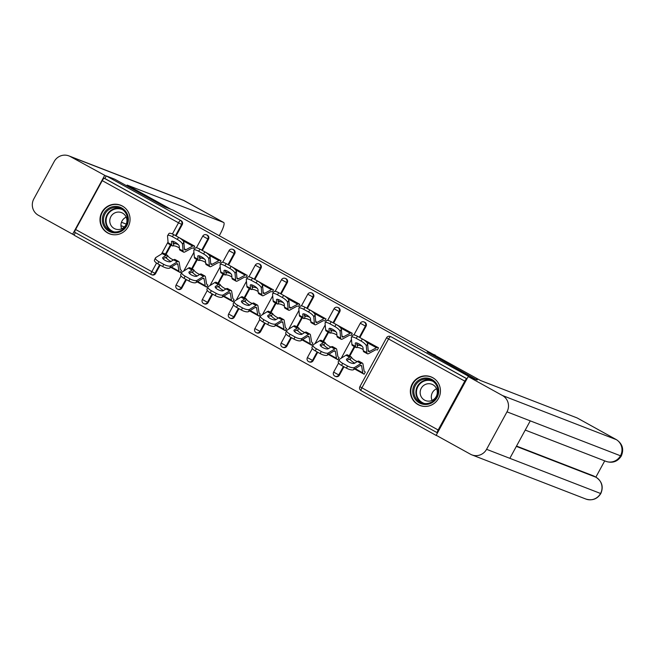 <?xml version="1.0" encoding="UTF-8"?>
<svg xmlns="http://www.w3.org/2000/svg" width="655" height="655" viewBox="0 0 655 655"><rect width="100%" height="100%" fill="white"/><g stroke="black" fill="none" stroke-linecap="round" stroke-linejoin="round"><path stroke-width="0.98" d="M107.682 232.967A15.343 14.999 -68.8 0 0 128.609 225.852A15.343 14.999 -68.8 0 0 120.569 205.195A15.343 14.999 -68.8 0 0 101.443 213.145A15.343 14.999 -68.8 0 0 107.682 232.967M418.054 404.602A15.343 14.999 -68.8 0 0 438.981 397.487A15.343 14.999 -68.8 0 0 430.941 376.83A15.343 14.999 -68.8 0 0 411.807 384.78A15.343 14.999 -68.8 0 0 418.054 404.602M437.573 436.033L436.615 435.501M75.366 232.631L73.999 235.145L436.541 435.632M151.002 274.461L74.793 232.312A2.947 0.622 -61.1 0 1 74.776 232.304A2.947 0.622 -61.1 0 1 75.62 229.496L102.254 180.641A2.947 0.622 -61.1 0 1 104.251 178.283L104.866 178.52L106.282 175.933L114.772 179.216L164.929 206.955L173.076 210.116L435.149 355.411M464.804 381.136L388.554 338.971A2.947 0.622 118.9 0 1 390.552 336.604A2.947 2.882 -68.8 0 0 390.2 336.441L390.822 336.686A2.947 2.882 111.2 0 1 391.166 336.842L466.794 378.77A2.947 0.622 118.9 0 0 464.804 381.136L438.162 429.991A2.947 0.622 118.9 0 0 437.319 432.799A2.947 0.622 118.9 0 0 437.335 432.799L361.069 390.634A2.947 0.622 118.9 0 0 361.085 390.642L437.303 432.783M391.166 336.842L466.982 378.77M435.305 355.125L427.158 351.972L477.135 380.039M477.315 379.712L468.644 376.748M106.282 175.933L468.824 376.42M362.485 339.036L378.508 347.813L377.28 350.065M365.326 371.983L364.106 374.226L354.658 369.002M181.844 288.044A2.947 2.882 111.2 0 1 178.258 289.404L177.636 289.158A2.947 2.882 -68.8 0 0 181.23 287.807L181.844 288.044L186.429 279.644M208.486 239.19L207.864 238.952A2.947 2.882 111.2 0 0 206.751 234.965A2.947 2.882 -68.8 0 0 206.407 234.801L207.029 235.039A2.947 2.882 111.2 0 1 208.486 239.19L202.338 250.472M197.302 259.707L192.218 269.017M104.866 178.52L181.116 220.686A2.947 2.882 111.2 0 1 182.229 224.673L176.08 235.947M171.045 245.183L165.969 254.5M160.172 265.119L155.595 273.528A2.947 2.882 111.2 0 1 152.001 274.879L151.379 274.642A2.947 2.882 -68.8 0 0 154.973 273.282L155.595 273.528M219.744 262.942L220.964 260.698L204.941 251.913M207.791 284.868L206.562 287.111L197.114 281.887M234.359 317.085A2.947 2.882 111.2 0 1 230.773 318.436L230.151 318.199A2.947 2.882 -68.8 0 0 233.745 316.848L234.359 317.085L238.944 308.685M261.001 268.231L260.379 267.993A2.947 2.882 111.2 0 0 259.265 264.006A2.947 2.882 -68.8 0 0 258.921 263.842L259.536 264.08A2.947 2.882 111.2 0 1 261.001 268.231L254.852 279.513M249.809 288.749L244.733 298.058M252.486 278.203L251.16 280.258A5.903 1.719 -147.3 0 0 246.378 279.186L247.696 277.122A5.903 1.719 32.7 0 1 252.486 278.203L257.366 280.897A5.903 1.719 32.7 0 1 262.598 285.801L263.179 292.539A13.182 2.759 118.9 0 0 263.613 293.456A13.182 2.759 118.9 0 0 263.687 293.489A13.182 2.759 118.9 0 0 264.685 293.301L271.416 289.649A15.736 3.3 -61.1 0 1 272.603 289.42L257.456 280.954M273.479 289.739L272.259 291.983M260.305 313.909L259.077 316.152L249.629 310.92M286.874 346.127A2.947 2.882 111.2 0 1 283.287 347.477L282.665 347.24A2.947 2.882 -68.8 0 0 286.251 345.889L286.874 346.127L291.459 337.726M313.508 297.272L312.894 297.026A2.947 2.882 111.2 0 0 311.78 293.047A2.947 2.882 -68.8 0 0 311.436 292.883L312.05 293.121A2.947 2.882 111.2 0 1 313.508 297.272L307.359 308.546M302.323 317.79L297.247 327.099M305.001 307.244L303.674 309.299A5.903 1.719 -147.3 0 0 298.893 308.218L300.211 306.163A5.903 1.719 32.7 0 1 305.001 307.244L309.88 309.938A5.903 1.719 32.7 0 1 315.112 314.842L315.694 321.572A13.182 2.759 118.9 0 0 316.128 322.497A13.182 2.759 118.9 0 0 316.193 322.53A13.182 2.759 118.9 0 0 317.192 322.342L323.93 318.69A15.736 3.3 -61.1 0 1 325.117 318.461L309.971 309.995M325.994 318.78L324.765 321.024M312.812 342.942L311.592 345.193L302.143 339.961M339.388 375.168A2.947 2.882 111.2 0 1 335.794 376.519L335.18 376.281A2.947 2.882 -68.8 0 0 338.766 374.922L339.388 375.168L343.965 366.767M366.022 326.313L365.408 326.067A2.947 2.882 111.2 0 0 364.295 322.088A2.947 2.882 -68.8 0 0 363.943 321.924L364.565 322.162A2.947 2.882 111.2 0 1 366.022 326.313L359.873 337.587M354.838 346.831L349.762 356.14M339.069 357.466L337.849 359.71L328.401 354.486M351.023 335.54L352.251 333.297L336.228 324.512M313.131 360.643A2.947 2.882 111.2 0 1 309.545 362.002L308.923 361.756A2.947 2.882 -68.8 0 0 312.509 360.406L313.131 360.643L317.716 352.243M339.765 311.788L339.151 311.551A2.947 2.882 111.2 0 0 338.037 307.563A2.947 2.882 -68.8 0 0 337.685 307.4L338.308 307.645A2.947 2.882 111.2 0 1 339.765 311.788L333.616 323.071M328.581 332.306L323.505 341.615M286.554 328.425L285.334 330.669L275.886 325.445M298.508 306.499L299.736 304.256L283.713 295.471M260.616 331.602A2.947 2.882 111.2 0 1 257.03 332.961L256.408 332.724A2.947 2.882 -68.8 0 0 259.994 331.365L260.616 331.602L265.201 323.202M287.258 282.747L286.636 282.51A2.947 2.882 111.2 0 0 285.523 278.522A2.947 2.882 -68.8 0 0 285.179 278.359L285.793 278.604A2.947 2.882 111.2 0 1 287.258 282.747L281.101 294.029M276.066 303.265L270.99 312.574M234.048 299.384L232.82 301.627L223.371 296.404M226.229 263.678L224.902 265.742A5.903 1.719 -147.3 0 0 220.121 264.661L221.439 262.606A5.903 1.719 32.7 0 1 226.229 263.678L231.109 266.38A5.903 1.719 32.7 0 1 236.34 271.285L236.922 278.015A13.182 2.759 118.9 0 0 237.356 278.94A13.182 2.759 118.9 0 0 237.429 278.973A13.182 2.759 118.9 0 0 238.428 278.776L245.158 275.125A15.736 3.3 -61.1 0 1 246.354 274.895L231.199 266.429M247.222 275.215L246.002 277.458M208.102 302.561A2.947 2.882 111.2 0 1 204.516 303.92L203.893 303.683A2.947 2.882 -68.8 0 0 207.488 302.323L208.102 302.561L212.687 294.16M234.744 253.706L234.122 253.469A2.947 2.882 111.2 0 0 233.008 249.481A2.947 2.882 -68.8 0 0 232.664 249.326L233.286 249.563A2.947 2.882 111.2 0 1 234.744 253.706L228.595 264.988M223.552 274.224L218.475 283.541M181.533 270.343L180.305 272.586L170.857 267.363M193.487 248.417L194.707 246.174L178.684 237.388M356.729 342.95L356.844 344.334A13.182 2.759 118.9 0 0 357.278 345.25A13.182 2.759 118.9 0 0 357.352 345.291A13.182 2.759 118.9 0 0 357.818 345.308L358.653 345.267A4.528 1.375 -155 0 1 362.149 346.266M352.505 345.529A15.736 3.3 -61.1 0 1 352.423 345.488A15.736 3.3 -61.1 0 1 351.907 344.391L351.326 337.661A5.903 1.719 -147.3 0 1 351.407 337.26A5.903 1.719 -147.3 0 1 356.189 338.34L361.069 341.042L362.395 338.979A5.903 1.719 32.7 0 1 367.627 343.883L368.208 350.613A13.182 2.759 118.9 0 0 368.642 351.538A13.182 2.759 118.9 0 0 368.708 351.571A13.182 2.759 118.9 0 0 369.707 351.383L376.445 347.731A15.736 3.3 -61.1 0 1 377.632 347.502L378.5 347.838M363.181 349.639A4.528 1.375 25 0 0 362.084 348.959A4.528 1.375 25 0 0 357.63 347.477L356.787 347.527A15.736 3.3 -61.1 0 1 356.123 347.535A15.736 3.3 -61.1 0 1 356.042 347.494A15.736 3.3 -61.1 0 1 355.526 346.397L355.264 343.384A4.528 1.318 32.7 0 1 355.329 343.081A4.528 1.318 32.7 0 1 358.997 343.908A4.528 1.318 32.7 0 1 363.009 347.666L363.271 350.671L366.89 352.677L366.301 345.938A5.903 1.719 -147.3 0 0 361.069 341.042M363.869 351.817A15.736 3.3 -61.1 0 1 363.779 351.776A15.736 3.3 -61.1 0 1 363.271 350.671M376.412 349.745A13.182 2.759 118.9 0 0 375.413 349.934L368.683 353.585A15.736 3.3 -61.1 0 1 367.488 353.815A15.736 3.3 -61.1 0 1 367.398 353.774A15.736 3.3 -61.1 0 1 366.89 352.677M351.407 337.26L352.726 335.204A5.903 1.719 32.7 0 1 357.507 336.285L362.395 338.979M363.083 339.38L363.656 339.601M353.553 369.69A5.903 2.03 -155.6 0 1 346.487 368.159L347.477 365.973A5.903 2.03 24.4 0 0 354.543 367.504L353.553 369.69L359.996 365.678A13.182 2.759 -61.1 0 1 361.183 365.384A13.182 2.759 -61.1 0 1 361.249 365.416A13.182 2.759 -61.1 0 1 361.658 366.145L362.755 372.826A15.736 3.3 118.9 0 0 363.238 373.702A15.736 3.3 118.9 0 0 363.328 373.743L364.188 374.07M364.409 371.418L364.548 371.5A13.182 2.759 -61.1 0 1 364.475 371.459A13.182 2.759 -61.1 0 1 364.074 370.73L362.976 364.049A15.736 3.3 118.9 0 0 362.493 363.173A15.736 3.3 118.9 0 0 362.403 363.14A15.736 3.3 118.9 0 0 360.987 363.492L354.543 367.504M358.948 361.224A15.736 3.3 118.9 0 0 358.875 361.175A15.736 3.3 118.9 0 0 358.784 361.134A15.736 3.3 118.9 0 0 357.368 361.494L354.486 363.288A4.528 1.556 -155.6 0 1 349.074 362.109A4.528 1.556 -155.6 0 1 346.503 359.276A4.528 1.556 -155.6 0 1 346.749 359.005L346.462 359.636M354.748 363.124A4.528 1.138 32.1 0 1 354.314 362.895A4.528 1.138 32.1 0 1 350.605 360.029L350.147 359.39L351.473 357.278A15.736 3.3 118.9 0 0 351.129 356.893A15.736 3.3 118.9 0 0 351.047 356.852A15.736 3.3 118.9 0 0 349.631 357.212L346.749 359.005M346.913 360.471L348.632 359.398A13.182 2.759 -61.1 0 1 349.819 359.096A13.182 2.759 -61.1 0 1 349.893 359.128A13.182 2.759 -61.1 0 1 350.147 359.39M347.592 354.944A15.736 3.3 118.9 0 0 347.51 354.895A15.736 3.3 118.9 0 0 347.428 354.854A15.736 3.3 118.9 0 0 346.012 355.215L339.568 359.227A5.903 2.03 24.4 0 0 339.241 359.57A5.903 2.03 24.4 0 0 342.598 363.271L341.607 365.457A5.903 2.03 -155.6 0 1 338.25 361.756L339.241 359.57M351.473 357.278L351.923 357.933A4.528 1.138 -147.9 0 0 355.632 360.799A4.528 1.138 -147.9 0 0 357.253 361.568M347.477 365.973L342.598 363.271M346.487 368.159L341.607 365.457M436.885 384.305A13.28 12.977 111.2 0 1 432.365 402.522A13.28 12.977 111.2 0 1 414.525 398.207A13.28 12.977 111.2 0 1 419.044 379.99A13.28 12.977 111.2 0 1 436.885 384.305M415.54 397.765A12.298 12.019 -68.8 0 0 435.076 399.132A12.298 12.019 -68.8 0 0 430.343 379.867A12.298 12.019 -68.8 0 0 415.54 397.765M421.353 397.004A8.752 8.556 -68.8 0 0 435.264 397.978A8.752 8.556 -68.8 0 0 431.891 384.264A8.752 8.556 -68.8 0 0 421.353 397.004M434.863 379.106A15.245 14.901 -68.8 0 0 412.863 399.231A15.245 14.901 -68.8 0 0 424.284 406.403M432.054 400.418A8.752 8.556 111.2 0 1 436.574 388.767M115.157 206.382A13.28 12.977 111.2 0 1 128.355 219.237A13.28 12.977 111.2 0 1 115.517 232.852A13.28 12.977 111.2 0 1 102.319 220.006A13.28 12.977 111.2 0 1 115.157 206.382M115.698 231.944A12.298 12.019 -68.8 0 0 119.971 208.233A12.298 12.019 -68.8 0 0 103.678 217.665A12.298 12.019 -68.8 0 0 115.698 231.944M118.481 229.512A8.752 8.556 -68.8 0 0 121.519 212.629A8.752 8.556 -68.8 0 0 109.917 219.343A8.752 8.556 -68.8 0 0 118.481 229.512M124.499 207.471A15.245 14.901 -68.8 0 0 100.641 217.1A15.245 14.901 -68.8 0 0 113.921 234.768M121.691 228.783A8.752 8.556 111.2 0 1 126.202 217.124M429.221 353.11L435.133 355.403L480.582 380.539L577.12 417.939A11.798 2.473 -61.1 0 1 577.186 417.972A11.798 2.473 -61.1 0 1 577.243 418.013M486.575 449.314L509.836 458.328L530.255 420.862L506.995 411.848L486.575 449.314A12.101 11.823 -68.8 0 1 470.429 454.202L436.181 435.264L468.186 376.568L477.176 379.965M506.995 411.848A12.101 11.823 -68.8 0 0 502.434 395.505L468.186 376.568M595.845 477.159L604.729 460.874M516.517 446.071L593.676 475.964A11.798 2.473 -61.1 0 1 593.741 475.997A11.798 2.473 -61.1 0 1 593.798 476.038M530.255 420.862L621.251 456.085C617.632 461.578 612.646 463.38 606.309 461.488A12.101 11.823 -68.8 0 0 616.42 439.677L577.12 417.939M516.345 446.383L595.952 477.225A12.101 11.823 -68.8 0 1 600.561 493.477L600.823 493.542C597.221 499.11 592.218 500.936 585.84 499.036A12.101 11.823 -68.8 0 0 600.561 493.477L509.836 458.328M170.84 209.248L127.127 185.07L223.666 222.479L184.366 200.741L70.372 156.578L106.175 176.121M120.962 225.656L124.335 226.957M70.372 156.578A12.101 11.823 -68.8 0 0 54.234 161.474L33.814 198.932A12.101 11.823 -68.8 0 0 38.375 215.274L72.623 234.212L104.628 175.515M219.294 235.669L220.342 233.737A11.798 2.473 118.9 0 0 223.732 222.512A11.798 2.473 118.9 0 0 223.666 222.479M72.623 234.212L74.179 234.817M121.47 222.258L126.243 224.108M330.472 328.433L330.595 329.817A13.182 2.759 118.9 0 0 331.021 330.734A13.182 2.759 118.9 0 0 331.094 330.767A13.182 2.759 118.9 0 0 331.561 330.783L332.396 330.75A4.528 1.375 -155 0 1 335.892 331.741M326.247 331.012A15.736 3.3 -61.1 0 1 326.165 330.971A15.736 3.3 -61.1 0 1 325.65 329.874L325.068 323.136A5.903 1.719 -147.3 0 1 325.15 322.743A5.903 1.719 -147.3 0 1 329.932 323.824L334.811 326.517L336.138 324.462A5.903 1.719 32.7 0 1 341.37 329.359L341.951 336.097A13.182 2.759 118.9 0 0 342.385 337.014A13.182 2.759 118.9 0 0 342.45 337.047A13.182 2.759 118.9 0 0 343.449 336.858L350.188 333.207A15.736 3.3 -61.1 0 1 351.375 332.977L352.243 333.313M336.924 335.123A4.528 1.375 25 0 0 335.827 334.435A4.528 1.375 25 0 0 331.373 332.953L330.529 333.01A15.736 3.3 -61.1 0 1 329.866 333.01A15.736 3.3 -61.1 0 1 329.784 332.969A15.736 3.3 -61.1 0 1 329.269 331.872L329.006 328.859A4.528 1.318 32.7 0 1 329.072 328.556A4.528 1.318 32.7 0 1 332.74 329.383A4.528 1.318 32.7 0 1 336.752 333.141L337.014 336.154L340.633 338.152L340.043 331.422A5.903 1.719 -147.3 0 0 334.811 326.517M337.612 337.292A15.736 3.3 -61.1 0 1 337.53 337.251A15.736 3.3 -61.1 0 1 337.014 336.154M350.155 335.221A13.182 2.759 118.9 0 0 349.156 335.417L342.426 339.069A15.736 3.3 -61.1 0 1 341.23 339.298A15.736 3.3 -61.1 0 1 341.149 339.257A15.736 3.3 -61.1 0 1 340.633 338.152M325.15 322.743L326.468 320.68A5.903 1.719 32.7 0 1 331.25 321.761L336.138 324.462M336.826 324.864L337.399 325.085M304.215 313.909L304.338 315.292A13.182 2.759 118.9 0 0 304.763 316.218A13.182 2.759 118.9 0 0 304.837 316.25A13.182 2.759 118.9 0 0 305.304 316.267L306.147 316.226A4.528 1.375 -155 0 1 309.635 317.225M299.99 316.488A15.736 3.3 -61.1 0 1 299.908 316.447A15.736 3.3 -61.1 0 1 299.392 315.35L298.811 308.62A5.903 1.719 -147.3 0 1 298.893 308.218M310.666 320.598A4.528 1.375 25 0 0 309.569 319.918A4.528 1.375 25 0 0 305.115 318.436L304.272 318.486A15.736 3.3 -61.1 0 1 303.609 318.494A15.736 3.3 -61.1 0 1 303.527 318.453A15.736 3.3 -61.1 0 1 303.011 317.356L302.749 314.343A4.528 1.318 32.7 0 1 302.815 314.04A4.528 1.318 32.7 0 1 306.483 314.867A4.528 1.318 32.7 0 1 310.495 318.625L310.757 321.638L314.375 323.635L313.786 316.897A5.903 1.719 -147.3 0 0 308.554 312.001L309.88 309.938M311.354 322.776A15.736 3.3 -61.1 0 1 311.272 322.735A15.736 3.3 -61.1 0 1 310.757 321.638M323.898 320.704A13.182 2.759 118.9 0 0 322.899 320.893L316.168 324.544A15.736 3.3 -61.1 0 1 314.973 324.774A15.736 3.3 -61.1 0 1 314.891 324.733A15.736 3.3 -61.1 0 1 314.375 323.635M303.674 309.299L308.554 312.001M310.568 310.339L311.141 310.56M277.957 299.392L278.08 300.776A13.182 2.759 118.9 0 0 278.506 301.693A13.182 2.759 118.9 0 0 278.58 301.726A13.182 2.759 118.9 0 0 279.055 301.742L279.89 301.709A4.528 1.375 -155 0 1 283.378 302.7M273.741 301.971A15.736 3.3 -61.1 0 1 273.651 301.93A15.736 3.3 -61.1 0 1 273.135 300.833L272.554 294.095A5.903 1.719 -147.3 0 1 272.636 293.702A5.903 1.719 -147.3 0 1 277.417 294.783L282.297 297.476L283.623 295.421A5.903 1.719 32.7 0 1 288.855 300.317L289.436 307.056A13.182 2.759 118.9 0 0 289.87 307.973A13.182 2.759 118.9 0 0 289.944 308.014A13.182 2.759 118.9 0 0 290.943 307.817L297.673 304.166A15.736 3.3 -61.1 0 1 298.86 303.936L299.728 304.272M284.409 306.081A4.528 1.375 25 0 0 283.312 305.402A4.528 1.375 25 0 0 278.858 303.912L278.015 303.969A15.736 3.3 -61.1 0 1 277.352 303.969A15.736 3.3 -61.1 0 1 277.27 303.928A15.736 3.3 -61.1 0 1 276.754 302.831L276.492 299.818A4.528 1.318 32.7 0 1 276.557 299.523A4.528 1.318 32.7 0 1 280.225 300.35A4.528 1.318 32.7 0 1 284.237 304.1L284.499 307.113L288.118 309.119L287.529 302.381A5.903 1.719 -147.3 0 0 282.297 297.476M285.097 308.251A15.736 3.3 -61.1 0 1 285.015 308.21A15.736 3.3 -61.1 0 1 284.499 307.113M297.64 306.18A13.182 2.759 118.9 0 0 296.641 306.376L289.911 310.028A15.736 3.3 -61.1 0 1 288.716 310.257A15.736 3.3 -61.1 0 1 288.634 310.216A15.736 3.3 -61.1 0 1 288.118 309.119M272.636 293.702L273.954 291.647A5.903 1.719 32.7 0 1 278.743 292.719L283.623 295.421M284.311 295.823L284.884 296.044M251.7 284.868L251.823 286.251A13.182 2.759 118.9 0 0 252.249 287.177A13.182 2.759 118.9 0 0 252.322 287.209A13.182 2.759 118.9 0 0 252.797 287.226L253.632 287.185A4.528 1.375 -155 0 1 257.12 288.184M247.484 287.447A15.736 3.3 -61.1 0 1 247.394 287.414A15.736 3.3 -61.1 0 1 246.878 286.309L246.296 279.579A5.903 1.719 -147.3 0 1 246.378 279.186M258.152 291.557A4.528 1.375 25 0 0 257.055 290.877A4.528 1.375 25 0 0 252.601 289.395L251.757 289.453A15.736 3.3 -61.1 0 1 251.102 289.453A15.736 3.3 -61.1 0 1 251.012 289.412A15.736 3.3 -61.1 0 1 250.497 288.315L250.235 285.302A4.528 1.318 32.7 0 1 250.3 284.999A4.528 1.318 32.7 0 1 253.968 285.826A4.528 1.318 32.7 0 1 257.98 289.584L258.242 292.597L261.861 294.594L261.279 287.856A5.903 1.719 -147.3 0 0 256.04 282.96L257.366 280.897M258.84 293.735A15.736 3.3 -61.1 0 1 258.758 293.694A15.736 3.3 -61.1 0 1 258.242 292.597M271.383 291.663A13.182 2.759 118.9 0 0 270.384 291.852L263.654 295.503A15.736 3.3 -61.1 0 1 262.459 295.732A15.736 3.3 -61.1 0 1 262.377 295.692A15.736 3.3 -61.1 0 1 261.861 294.594M251.16 280.258L256.04 282.96M258.054 281.298L258.627 281.519M225.443 270.351L225.566 271.735A13.182 2.759 118.9 0 0 225.991 272.652A13.182 2.759 118.9 0 0 226.065 272.685A13.182 2.759 118.9 0 0 226.54 272.701L227.375 272.668A4.528 1.375 -155 0 1 230.863 273.659M221.226 272.93A15.736 3.3 -61.1 0 1 221.136 272.889A15.736 3.3 -61.1 0 1 220.62 271.792L220.039 265.054A5.903 1.719 -147.3 0 1 220.121 264.661M231.895 277.04A4.528 1.375 25 0 0 230.797 276.361A4.528 1.375 25 0 0 226.343 274.871L225.5 274.928A15.736 3.3 -61.1 0 1 224.845 274.928A15.736 3.3 -61.1 0 1 224.755 274.887A15.736 3.3 -61.1 0 1 224.239 273.79L223.985 270.785A4.528 1.318 32.7 0 1 224.043 270.482A4.528 1.318 32.7 0 1 227.711 271.309A4.528 1.318 32.7 0 1 231.723 275.059L231.985 278.072L235.603 280.078L235.022 273.34A5.903 1.719 -147.3 0 0 229.79 268.435L231.109 266.38M232.582 279.21A15.736 3.3 -61.1 0 1 232.5 279.169A15.736 3.3 -61.1 0 1 231.985 278.072M245.126 277.147A13.182 2.759 118.9 0 0 244.127 277.335L237.397 280.987A15.736 3.3 -61.1 0 1 236.201 281.216A15.736 3.3 -61.1 0 1 236.119 281.175A15.736 3.3 -61.1 0 1 235.603 280.078M224.902 265.742L229.79 268.435M231.796 266.781L232.369 267.003M327.295 355.174A5.903 2.03 -155.6 0 1 320.229 353.635L321.22 351.448A5.903 2.03 24.4 0 0 328.286 352.988L327.295 355.174L333.739 351.162A13.182 2.759 -61.1 0 1 334.926 350.859A13.182 2.759 -61.1 0 1 334.992 350.892A13.182 2.759 -61.1 0 1 335.401 351.62L336.498 358.31A15.736 3.3 118.9 0 0 336.981 359.177A15.736 3.3 118.9 0 0 337.071 359.218L337.931 359.554M338.152 356.901L338.291 356.975A13.182 2.759 -61.1 0 1 338.226 356.942A13.182 2.759 -61.1 0 1 337.816 356.214L336.719 349.524A15.736 3.3 118.9 0 0 336.236 348.656A15.736 3.3 118.9 0 0 336.146 348.616A15.736 3.3 118.9 0 0 334.73 348.976L328.286 352.988M332.691 346.708A15.736 3.3 118.9 0 0 332.617 346.659A15.736 3.3 118.9 0 0 332.527 346.618A15.736 3.3 118.9 0 0 331.111 346.97L328.237 348.763A4.528 1.556 -155.6 0 1 322.817 347.592A4.528 1.556 -155.6 0 1 320.246 344.751A4.528 1.556 -155.6 0 1 320.491 344.489L320.205 345.119M328.491 348.607A4.528 1.138 32.1 0 1 328.057 348.37A4.528 1.138 32.1 0 1 324.348 345.512L323.889 344.866L325.216 342.753A15.736 3.3 118.9 0 0 324.872 342.377A15.736 3.3 118.9 0 0 324.79 342.336A15.736 3.3 118.9 0 0 323.373 342.696L320.491 344.489M320.655 345.946L322.375 344.882A13.182 2.759 -61.1 0 1 323.562 344.579A13.182 2.759 -61.1 0 1 323.635 344.612A13.182 2.759 -61.1 0 1 323.889 344.866M321.335 340.42A15.736 3.3 118.9 0 0 321.253 340.371A15.736 3.3 118.9 0 0 321.171 340.33A15.736 3.3 118.9 0 0 319.755 340.69L313.311 344.702A5.903 2.03 24.4 0 0 312.984 345.054A5.903 2.03 24.4 0 0 316.34 348.747L315.35 350.933A5.903 2.03 -155.6 0 1 311.993 347.24L312.984 345.054M325.216 342.753L325.666 343.416A4.528 1.138 -147.9 0 0 329.375 346.274A4.528 1.138 -147.9 0 0 330.996 347.044M321.22 351.448L316.34 348.747M320.229 353.635L315.35 350.933M301.038 340.649A5.903 2.03 -155.6 0 1 293.972 339.118L294.963 336.932A5.903 2.03 24.4 0 0 302.029 338.463L301.038 340.649L307.482 336.637A13.182 2.759 -61.1 0 1 308.669 336.342A13.182 2.759 -61.1 0 1 308.742 336.375A13.182 2.759 -61.1 0 1 309.144 337.104L310.241 343.785A15.736 3.3 118.9 0 0 310.724 344.661A15.736 3.3 118.9 0 0 310.814 344.702L311.674 345.038M311.903 342.377L312.034 342.459A13.182 2.759 -61.1 0 1 311.968 342.426A13.182 2.759 -61.1 0 1 311.559 341.689L310.462 335.008A15.736 3.3 118.9 0 0 309.979 334.14A15.736 3.3 118.9 0 0 309.889 334.099A15.736 3.3 118.9 0 0 308.472 334.451L302.029 338.463M306.434 332.183A15.736 3.3 118.9 0 0 306.36 332.134A15.736 3.3 118.9 0 0 306.27 332.093A15.736 3.3 118.9 0 0 304.853 332.453L301.98 334.247A4.528 1.556 -155.6 0 1 296.559 333.067A4.528 1.556 -155.6 0 1 293.989 330.235A4.528 1.556 -155.6 0 1 294.234 329.964L293.948 330.595M302.242 334.083A4.528 1.138 32.1 0 1 301.799 333.853A4.528 1.138 32.1 0 1 298.09 330.996L297.632 330.349L298.958 328.237A15.736 3.3 118.9 0 0 298.615 327.852A15.736 3.3 118.9 0 0 298.533 327.811A15.736 3.3 118.9 0 0 297.116 328.171L294.234 329.964M294.398 331.43L296.117 330.357A13.182 2.759 -61.1 0 1 297.305 330.055A13.182 2.759 -61.1 0 1 297.378 330.095A13.182 2.759 -61.1 0 1 297.632 330.349M295.077 325.903A15.736 3.3 118.9 0 0 294.996 325.854A15.736 3.3 118.9 0 0 294.914 325.813A15.736 3.3 118.9 0 0 293.497 326.174L287.054 330.185A5.903 2.03 24.4 0 0 286.726 330.529A5.903 2.03 24.4 0 0 290.083 334.23L289.092 336.416A5.903 2.03 -155.6 0 1 285.736 332.715L286.726 330.529M298.958 328.237L299.409 328.892A4.528 1.138 -147.9 0 0 303.118 331.757A4.528 1.138 -147.9 0 0 304.739 332.527M294.963 336.932L290.083 334.23M293.972 339.118L289.092 336.416M274.781 326.133A5.903 2.03 -155.6 0 1 267.715 324.593L268.706 322.407A5.903 2.03 24.4 0 0 275.771 323.947L274.781 326.133L281.224 322.121A13.182 2.759 -61.1 0 1 282.411 321.818A13.182 2.759 -61.1 0 1 282.485 321.851A13.182 2.759 -61.1 0 1 282.886 322.587L283.983 329.269A15.736 3.3 118.9 0 0 284.475 330.136A15.736 3.3 118.9 0 0 284.557 330.177L285.416 330.513M285.645 327.86L285.776 327.934A13.182 2.759 -61.1 0 1 285.711 327.901A13.182 2.759 -61.1 0 1 285.302 327.173L284.204 320.491A15.736 3.3 118.9 0 0 283.721 319.615A15.736 3.3 118.9 0 0 283.631 319.575A15.736 3.3 118.9 0 0 282.215 319.935L275.771 323.947M280.176 317.667A15.736 3.3 118.9 0 0 280.103 317.618A15.736 3.3 118.9 0 0 280.012 317.577A15.736 3.3 118.9 0 0 278.596 317.937L275.722 319.73A4.528 1.556 -155.6 0 1 270.302 318.551A4.528 1.556 -155.6 0 1 267.731 315.71A4.528 1.556 -155.6 0 1 267.977 315.448L267.69 316.078M275.984 319.566A4.528 1.138 32.1 0 1 275.542 319.329A4.528 1.138 32.1 0 1 271.833 316.471L271.375 315.825L272.701 313.712A15.736 3.3 118.9 0 0 272.357 313.336A15.736 3.3 118.9 0 0 272.275 313.295A15.736 3.3 118.9 0 0 270.859 313.655L267.977 315.448M268.141 316.905L269.86 315.841A13.182 2.759 -61.1 0 1 271.047 315.538A13.182 2.759 -61.1 0 1 271.121 315.571A13.182 2.759 -61.1 0 1 271.375 315.825M268.82 311.387A15.736 3.3 118.9 0 0 268.738 311.33A15.736 3.3 118.9 0 0 268.656 311.289A15.736 3.3 118.9 0 0 267.24 311.649L260.796 315.661A5.903 2.03 24.4 0 0 260.469 316.013A5.903 2.03 24.4 0 0 263.826 319.714L262.835 321.9A5.903 2.03 -155.6 0 1 259.478 318.199L260.469 316.013M272.701 313.712L273.151 314.375A4.528 1.138 -147.9 0 0 276.86 317.233A4.528 1.138 -147.9 0 0 278.481 318.002M268.706 322.407L263.826 319.714M267.715 324.593L262.835 321.9M248.523 311.608A5.903 2.03 -155.6 0 1 241.458 310.077L242.448 307.891A5.903 2.03 24.4 0 0 249.514 309.422L248.523 311.608L254.967 307.604A13.182 2.759 -61.1 0 1 256.154 307.301A13.182 2.759 -61.1 0 1 256.228 307.334A13.182 2.759 -61.1 0 1 256.629 308.063L257.726 314.752A15.736 3.3 118.9 0 0 258.217 315.62A15.736 3.3 118.9 0 0 258.299 315.661L259.159 315.997M259.388 313.336L259.527 313.418A13.182 2.759 -61.1 0 1 259.454 313.385A13.182 2.759 -61.1 0 1 259.044 312.648L257.947 305.967A15.736 3.3 118.9 0 0 257.464 305.099A15.736 3.3 118.9 0 0 257.374 305.058A15.736 3.3 118.9 0 0 255.966 305.418L249.514 309.422M253.927 303.142A15.736 3.3 118.9 0 0 253.845 303.093A15.736 3.3 118.9 0 0 253.755 303.052A15.736 3.3 118.9 0 0 252.347 303.412L249.465 305.205A4.528 1.556 -155.6 0 1 244.045 304.026A4.528 1.556 -155.6 0 1 241.474 301.194A4.528 1.556 -155.6 0 1 241.72 300.923L241.433 301.554M249.727 305.042A4.528 1.138 32.1 0 1 249.285 304.812A4.528 1.138 32.1 0 1 245.576 301.955L245.117 301.308L246.444 299.196A15.736 3.3 118.9 0 0 246.1 298.811A15.736 3.3 118.9 0 0 246.018 298.77A15.736 3.3 118.9 0 0 244.602 299.13L241.72 300.923M241.883 302.389L243.611 301.316A13.182 2.759 -61.1 0 1 244.79 301.022A13.182 2.759 -61.1 0 1 244.864 301.054A13.182 2.759 -61.1 0 1 245.117 301.308M242.563 296.862A15.736 3.3 118.9 0 0 242.481 296.813A15.736 3.3 118.9 0 0 242.399 296.772A15.736 3.3 118.9 0 0 240.983 297.133L234.539 301.144A5.903 2.03 24.4 0 0 234.212 301.497A5.903 2.03 24.4 0 0 237.569 305.189L236.578 307.375A5.903 2.03 -155.6 0 1 233.221 303.683L234.212 301.497M246.444 299.196L246.894 299.859A4.528 1.138 -147.9 0 0 250.603 302.716A4.528 1.138 -147.9 0 0 252.224 303.486M242.448 307.891L237.569 305.189M241.458 310.077L236.578 307.375M222.266 297.092A5.903 2.03 -155.6 0 1 215.2 295.552L216.191 293.366A5.903 2.03 24.4 0 0 223.265 294.906L222.266 297.092L228.71 293.08A13.182 2.759 -61.1 0 1 229.897 292.777A13.182 2.759 -61.1 0 1 229.97 292.81A13.182 2.759 -61.1 0 1 230.372 293.546L231.469 300.227A15.736 3.3 118.9 0 0 231.96 301.095A15.736 3.3 118.9 0 0 232.042 301.136L232.91 301.472M233.131 298.819L233.27 298.893A13.182 2.759 -61.1 0 1 233.196 298.86A13.182 2.759 -61.1 0 1 232.787 298.131L231.69 291.45A15.736 3.3 118.9 0 0 231.207 290.574A15.736 3.3 118.9 0 0 231.117 290.533A15.736 3.3 118.9 0 0 229.708 290.894L223.265 294.906M227.67 288.626A15.736 3.3 118.9 0 0 227.588 288.577A15.736 3.3 118.9 0 0 227.498 288.536A15.736 3.3 118.9 0 0 226.09 288.896L223.208 290.689A4.528 1.556 -155.6 0 1 217.787 289.51A4.528 1.556 -155.6 0 1 215.217 286.677A4.528 1.556 -155.6 0 1 215.462 286.407L215.176 287.037M223.47 290.525A4.528 1.138 32.1 0 1 223.027 290.288A4.528 1.138 32.1 0 1 219.327 287.43L218.86 286.784L220.186 284.671A15.736 3.3 118.9 0 0 219.843 284.295A15.736 3.3 118.9 0 0 219.761 284.254A15.736 3.3 118.9 0 0 218.344 284.614L215.462 286.407M215.626 287.873L217.354 286.8A13.182 2.759 -61.1 0 1 218.533 286.497A13.182 2.759 -61.1 0 1 218.606 286.53A13.182 2.759 -61.1 0 1 218.86 286.784M216.306 282.346A15.736 3.3 118.9 0 0 216.224 282.289A15.736 3.3 118.9 0 0 216.142 282.256A15.736 3.3 118.9 0 0 214.725 282.608L208.282 286.62A5.903 2.03 24.4 0 0 207.963 286.972A5.903 2.03 24.4 0 0 211.311 290.673L210.32 292.859A5.903 2.03 -155.6 0 1 206.964 289.158L207.963 286.972M220.186 284.671L220.637 285.334A4.528 1.138 -147.9 0 0 224.346 288.192A4.528 1.138 -147.9 0 0 225.967 288.961M216.191 293.366L211.311 290.673M215.2 295.552L210.32 292.859M199.185 255.835L199.308 257.21A13.182 2.759 118.9 0 0 199.734 258.135A13.182 2.759 118.9 0 0 199.808 258.168A13.182 2.759 118.9 0 0 200.283 258.185L201.118 258.144A4.528 1.375 -155 0 1 204.606 259.143M194.969 258.406A15.736 3.3 -61.1 0 1 194.879 258.373A15.736 3.3 -61.1 0 1 194.371 257.268L193.782 250.537A5.903 1.719 -147.3 0 1 193.864 250.144A5.903 1.719 -147.3 0 1 198.645 251.217L203.533 253.919L204.851 251.864A5.903 1.719 32.7 0 1 210.083 256.76L210.664 263.498A13.182 2.759 118.9 0 0 211.098 264.415A13.182 2.759 118.9 0 0 211.172 264.448A13.182 2.759 118.9 0 0 212.171 264.26L218.901 260.608A15.736 3.3 -61.1 0 1 220.096 260.379L220.956 260.715M205.637 262.516A4.528 1.375 25 0 0 204.54 261.836A4.528 1.375 25 0 0 200.086 260.354L199.243 260.412A15.736 3.3 -61.1 0 1 198.588 260.412A15.736 3.3 -61.1 0 1 198.498 260.371A15.736 3.3 -61.1 0 1 197.99 259.274L197.728 256.261A4.528 1.318 32.7 0 1 197.785 255.958A4.528 1.318 32.7 0 1 201.453 256.785A4.528 1.318 32.7 0 1 205.465 260.543L205.727 263.556L209.346 265.553L208.765 258.823A5.903 1.719 -147.3 0 0 203.533 253.919M206.325 264.694A15.736 3.3 -61.1 0 1 206.243 264.653A15.736 3.3 -61.1 0 1 205.727 263.556M218.868 262.622A13.182 2.759 118.9 0 0 217.869 262.811L211.139 266.462A15.736 3.3 -61.1 0 1 209.944 266.691A15.736 3.3 -61.1 0 1 209.862 266.651A15.736 3.3 -61.1 0 1 209.346 265.553M193.864 250.144L195.19 248.081A5.903 1.719 32.7 0 1 199.971 249.162L204.851 251.864M205.539 252.265L206.112 252.478M196.009 282.575A5.903 2.03 -155.6 0 1 188.943 281.036L189.942 278.85A5.903 2.03 24.4 0 0 197.008 280.389L196.009 282.575L202.452 278.563A13.182 2.759 -61.1 0 1 203.639 278.26A13.182 2.759 -61.1 0 1 203.713 278.293A13.182 2.759 -61.1 0 1 204.123 279.022L205.211 285.711A15.736 3.3 118.9 0 0 205.703 286.579A15.736 3.3 118.9 0 0 205.785 286.62L206.653 286.956M206.874 284.295L207.013 284.376A13.182 2.759 -61.1 0 1 206.939 284.344A13.182 2.759 -61.1 0 1 206.53 283.615L205.433 276.926A15.736 3.3 118.9 0 0 204.95 276.058A15.736 3.3 118.9 0 0 204.868 276.017A15.736 3.3 118.9 0 0 203.451 276.377L197.008 280.389M201.412 274.109A15.736 3.3 118.9 0 0 201.331 274.052A15.736 3.3 118.9 0 0 201.249 274.011A15.736 3.3 118.9 0 0 199.832 274.371L196.95 276.164A4.528 1.556 -155.6 0 1 191.53 274.985A4.528 1.556 -155.6 0 1 188.959 272.152A4.528 1.556 -155.6 0 1 189.205 271.882L188.918 272.513M197.212 276.001A4.528 1.138 32.1 0 1 196.778 275.771A4.528 1.138 32.1 0 1 193.069 272.914L192.603 272.267L193.929 270.155A15.736 3.3 118.9 0 0 193.585 269.77A15.736 3.3 118.9 0 0 193.503 269.729A15.736 3.3 118.9 0 0 192.087 270.089L189.205 271.882M189.369 273.348L191.096 272.275A13.182 2.759 -61.1 0 1 192.275 271.981A13.182 2.759 -61.1 0 1 192.349 272.013A13.182 2.759 -61.1 0 1 192.603 272.267M190.048 267.821A15.736 3.3 118.9 0 0 189.966 267.772A15.736 3.3 118.9 0 0 189.884 267.731A15.736 3.3 118.9 0 0 188.468 268.091L182.024 272.103A5.903 2.03 24.4 0 0 181.705 272.455A5.903 2.03 24.4 0 0 185.054 276.148L184.063 278.334A5.903 2.03 -155.6 0 1 180.706 274.642L181.705 272.455M193.929 270.155L194.379 270.818A4.528 1.138 -147.9 0 0 198.088 273.675A4.528 1.138 -147.9 0 0 199.709 274.445M189.942 278.85L185.054 276.148M188.943 281.036L184.063 278.334M172.928 241.31L173.051 242.694A13.182 2.759 118.9 0 0 173.477 243.611A13.182 2.759 118.9 0 0 173.55 243.644A13.182 2.759 118.9 0 0 174.025 243.668L174.86 243.627A4.528 1.375 -155 0 1 178.348 244.626M168.712 243.889A15.736 3.3 -61.1 0 1 168.622 243.848A15.736 3.3 -61.1 0 1 168.114 242.751L167.524 236.013A5.903 1.719 -147.3 0 1 167.606 235.62A5.903 1.719 -147.3 0 1 172.396 236.701L177.276 239.402L178.594 237.339A5.903 1.719 32.7 0 1 183.826 242.244L184.415 248.974A13.182 2.759 118.9 0 0 184.841 249.899A13.182 2.759 118.9 0 0 184.915 249.932A13.182 2.759 118.9 0 0 185.914 249.735L192.644 246.083A15.736 3.3 -61.1 0 1 193.839 245.862L194.699 246.19M179.38 247.999A4.528 1.375 25 0 0 178.291 247.32A4.528 1.375 25 0 0 173.829 245.83L172.986 245.887A15.736 3.3 -61.1 0 1 172.331 245.887A15.736 3.3 -61.1 0 1 172.24 245.854A15.736 3.3 -61.1 0 1 171.733 244.749L171.471 241.744A4.528 1.318 32.7 0 1 171.528 241.441A4.528 1.318 32.7 0 1 175.196 242.268A4.528 1.318 32.7 0 1 179.208 246.026L179.47 249.031L183.089 251.037L182.508 244.299A5.903 1.719 -147.3 0 0 177.276 239.402M180.068 250.169A15.736 3.3 -61.1 0 1 179.986 250.136A15.736 3.3 -61.1 0 1 179.47 249.031M192.611 248.106A13.182 2.759 118.9 0 0 191.612 248.294L184.882 251.946A15.736 3.3 -61.1 0 1 183.687 252.175A15.736 3.3 -61.1 0 1 183.605 252.134A15.736 3.3 -61.1 0 1 183.089 251.037M167.606 235.62L168.933 233.565A5.903 1.719 32.7 0 1 173.714 234.637L178.594 237.339M179.29 237.74L179.855 237.961M169.751 268.051A5.903 2.03 -155.6 0 1 162.686 266.511L163.684 264.325A5.903 2.03 24.4 0 0 170.75 265.865L169.751 268.051L176.195 264.039A13.182 2.759 -61.1 0 1 177.382 263.736A13.182 2.759 -61.1 0 1 177.456 263.777A13.182 2.759 -61.1 0 1 177.865 264.505L178.962 271.186A15.736 3.3 118.9 0 0 179.445 272.062A15.736 3.3 118.9 0 0 179.527 272.095L180.395 272.431M180.616 269.778L180.755 269.852A13.182 2.759 -61.1 0 1 180.682 269.819A13.182 2.759 -61.1 0 1 180.272 269.09L179.175 262.409A15.736 3.3 118.9 0 0 178.692 261.533A15.736 3.3 118.9 0 0 178.61 261.492A15.736 3.3 118.9 0 0 177.194 261.853L170.75 265.865M175.155 259.585A15.736 3.3 118.9 0 0 175.073 259.536A15.736 3.3 118.9 0 0 174.991 259.495A15.736 3.3 118.9 0 0 173.575 259.855L170.693 261.648A4.528 1.556 -155.6 0 1 165.273 260.469A4.528 1.556 -155.6 0 1 162.702 257.636A4.528 1.556 -155.6 0 1 162.948 257.366L162.661 257.996M170.955 261.484A4.528 1.138 32.1 0 1 170.521 261.247A4.528 1.138 32.1 0 1 166.812 258.389L166.345 257.751L167.672 255.638A15.736 3.3 118.9 0 0 167.328 255.253A15.736 3.3 118.9 0 0 167.246 255.213A15.736 3.3 118.9 0 0 165.83 255.573L162.948 257.366M163.12 258.831L164.839 257.759A13.182 2.759 -61.1 0 1 166.026 257.456A13.182 2.759 -61.1 0 1 166.092 257.489A13.182 2.759 -61.1 0 1 166.345 257.751M163.791 253.305A15.736 3.3 118.9 0 0 163.709 253.248A15.736 3.3 118.9 0 0 163.627 253.215A15.736 3.3 118.9 0 0 162.211 253.567L155.767 257.579A5.903 2.03 24.4 0 0 155.448 257.931A5.903 2.03 24.4 0 0 158.797 261.632L157.806 263.818A5.903 2.03 -155.6 0 1 154.449 260.117L155.448 257.931M167.672 255.638L168.122 256.293A4.528 1.138 -147.9 0 0 171.831 259.151A4.528 1.138 -147.9 0 0 173.46 259.929M163.684 264.325L158.797 261.632M162.686 266.511L157.806 263.818M390.2 336.441A2.947 2.947 0 0 0 386.548 337.784L388.554 338.971L361.92 387.825L438.162 429.991M361.92 387.825A2.947 0.622 118.9 0 0 361.069 390.634A2.947 2.947 0 0 1 359.906 386.638L361.92 387.825M75.62 229.496L151.862 271.661L156.561 263.048M161.482 254.025L168.048 241.99M172.404 233.991L178.504 222.806L102.254 180.641M104.251 178.283L181.116 220.686M182.229 224.673L178.504 222.806A2.947 0.622 -61.1 0 1 180.493 220.44A2.947 2.882 111.2 0 1 181.607 224.428L175.499 235.628M74.776 232.304L151.018 274.47A2.947 2.947 0 0 0 151.379 274.642A2.947 2.882 -68.8 0 1 151.035 274.478A2.947 0.622 -61.1 0 1 151.018 274.47A2.947 0.622 -61.1 0 1 151.862 271.661L154.973 273.282L159.591 264.8M363.943 321.924A2.947 2.947 0 0 0 360.291 323.259L365.408 326.067L359.3 337.268M354.265 346.511L349.189 355.821M343.392 366.448L338.766 374.922L333.649 372.114A2.947 2.947 0 0 0 335.18 376.281A2.947 2.882 -68.8 0 1 334.828 376.117M337.685 307.4A2.947 2.947 0 0 0 334.034 308.742L339.151 311.551L333.043 322.751M328.008 331.987L322.931 341.296M317.135 351.923L312.509 360.406L307.4 357.597A2.947 2.947 0 0 0 308.923 361.756A2.947 2.882 -68.8 0 1 308.579 361.601M311.436 292.883A2.947 2.947 0 0 0 307.776 294.218L312.894 297.026L306.786 308.227M301.75 317.47L296.674 326.779M290.877 337.407L286.251 345.889L281.142 343.073A2.947 2.947 0 0 0 282.305 347.068A2.947 2.882 -68.8 0 0 282.665 347.24A2.947 2.947 0 0 1 282.305 347.068M285.179 278.359A2.947 2.947 0 0 0 281.519 279.701L286.636 282.51L280.528 293.71M275.493 302.946L270.417 312.255M264.62 322.882L259.994 331.365L254.885 328.556A2.947 2.947 0 0 0 256.408 332.724A2.947 2.882 -68.8 0 1 256.064 332.56M258.921 263.842A2.947 2.947 0 0 0 255.262 265.185L260.379 267.993L254.271 279.194M249.236 288.429L244.159 297.738M238.363 308.366L233.745 316.848L228.628 314.04A2.947 2.947 0 0 0 230.151 318.199A2.947 2.882 -68.8 0 1 229.807 318.035M232.664 249.326A2.947 2.947 0 0 0 229.004 250.66L234.122 253.469L228.014 264.669M222.978 273.905L217.902 283.222M212.105 293.841L207.488 302.323L202.37 299.515A2.947 2.947 0 0 0 203.533 303.511A2.947 2.882 -68.8 0 0 203.893 303.683A2.947 2.947 0 0 1 203.533 303.511M206.407 234.801A2.947 2.947 0 0 0 202.747 236.144L207.864 238.952L201.756 250.153M196.721 259.388L191.645 268.697M185.848 279.325L181.23 287.807L176.113 284.999A2.947 2.947 0 0 0 177.636 289.158A2.947 2.882 -68.8 0 1 177.292 288.994M170.464 244.864L165.387 254.181M356.844 344.26L358.653 345.267M351.907 344.391L355.526 346.397M368.2 350.548L369.707 351.383M366.816 342.401L376.445 347.731M367.627 343.883L366.301 345.938M357.507 336.285L356.189 338.34M363.893 339.904L377.632 347.502M355.575 342.901L355.264 343.384M356.787 347.527L357.818 345.308M361.658 366.145L360.422 365.457M360.987 363.492L357.368 361.494M350.605 360.029L349.058 359.177M349.631 357.212L346.012 355.215M362.755 372.826L355.215 368.659M422.483 403.136A12.298 12.019 111.2 0 1 431.334 380.301M433.119 381.406A11.888 11.618 -68.8 0 0 418.095 398.412A11.888 11.618 -68.8 0 0 424.546 403.529M112.12 231.502A12.298 12.019 111.2 0 1 120.962 208.667M122.755 209.772A11.888 11.618 -68.8 0 0 106.216 218.975A11.888 11.618 -68.8 0 0 114.183 231.895M502.434 395.505L616.42 439.677A11.798 2.473 -61.1 0 1 616.486 439.701A11.798 2.473 -61.1 0 1 616.551 439.751M600.823 493.542C603.648 486.829 602.043 481.4 596.017 477.249L593.676 475.964M593.741 475.997L596.083 477.298M184.489 200.815A11.798 2.473 -61.1 0 0 184.432 200.774A11.798 2.473 -61.1 0 0 184.366 200.741A12.101 11.823 -68.8 0 0 182.95 200.078L68.955 155.915M330.587 329.743L332.396 330.75M325.65 329.874L329.269 331.872M341.943 336.023L343.449 336.858M340.559 327.885L350.188 333.207M341.37 329.359L340.043 331.422M331.25 321.761L329.932 323.824M337.636 325.379L351.375 332.977M329.318 328.376L329.006 328.859M330.529 333.01L331.561 330.783M304.329 315.227L306.147 316.226M299.392 315.35L303.011 317.356M315.685 321.507L317.192 322.342M314.302 313.368L323.93 318.69M315.112 314.842L313.786 316.897M311.379 310.863L325.117 318.461M303.06 313.86L302.749 314.343M304.272 318.486L305.304 316.267M278.072 300.702L279.89 301.709M273.135 300.833L276.754 302.831M289.436 306.982L290.943 307.817M288.044 298.844L297.673 304.166M288.855 300.317L287.529 302.381M278.743 292.719L277.417 294.783M285.122 296.338L298.86 303.936M276.803 299.335L276.492 299.818M278.015 303.969L279.055 301.742M251.815 286.186L253.632 287.185M246.878 286.309L250.497 288.315M263.179 292.466L264.685 293.301M261.787 284.327L271.416 289.649M262.598 285.801L261.279 287.856M258.864 281.822L272.603 289.42M250.546 284.819L250.235 285.302M251.757 289.453L252.797 287.226M225.557 271.661L227.375 272.668M220.62 271.792L224.239 273.79M236.922 277.949L238.428 278.776M235.53 269.803L245.158 275.125M236.34 271.285L235.022 273.34M232.615 267.305L246.354 274.895M224.297 270.294L223.985 270.785M225.5 274.928L226.54 272.701M335.401 351.62L334.165 350.941M334.73 348.976L331.111 346.97M324.348 345.512L322.8 344.653M323.373 342.696L319.755 340.69M336.498 358.31L328.957 354.134M309.144 337.104L307.907 336.416M308.472 334.451L304.853 332.453M298.09 330.996L296.543 330.136M297.116 328.171L293.497 326.174M310.241 343.785L302.7 339.618M282.886 322.587L281.65 321.9M282.215 319.935L278.596 317.937M271.833 316.471L270.286 315.612M270.859 313.655L267.24 311.649M283.983 329.269L276.443 325.101M256.629 308.063L255.393 307.375M255.966 305.418L252.347 303.412M245.576 301.955L244.028 301.095M244.602 299.13L240.983 297.133M257.726 314.752L250.185 310.576M230.372 293.546L229.135 292.859M229.708 290.894L226.09 288.896M219.327 287.43L217.771 286.571M218.344 284.614L214.725 282.608M231.469 300.227L223.928 296.06M199.3 257.145L201.118 258.144M194.371 257.268L197.99 259.274M210.664 263.425L212.171 264.26M209.272 255.286L218.901 260.608M210.083 256.76L208.765 258.823M199.971 249.162L198.645 251.217M206.358 252.781L220.096 260.379M198.039 255.777L197.728 256.261M199.243 260.412L200.283 258.185M204.123 279.022L202.878 278.334M203.451 276.377L199.832 274.371M193.069 272.914L191.514 272.054M192.087 270.089L188.468 268.091M205.211 285.711L197.671 281.535M173.043 242.62L174.86 243.627M168.114 242.751L171.733 244.749M184.407 248.908L185.914 249.735M183.015 240.762L192.644 246.083M183.826 242.244L182.508 244.299M173.714 234.637L172.396 236.701M180.1 238.264L193.839 245.862M171.782 241.253L171.471 241.744M172.986 245.887L174.025 243.668M177.865 264.505L176.621 263.818M177.194 261.853L173.575 259.855M166.812 258.389L165.256 257.538M165.83 255.573L162.211 253.567M178.962 271.186L171.413 267.019M386.548 337.784L359.906 386.638M360.291 323.259L353.937 334.918M351.473 339.429L341.255 358.17M338.586 363.066L333.649 372.114M334.034 308.742L327.68 320.393M325.224 324.905L314.998 343.646M312.329 348.542L307.4 357.597M307.776 294.218L301.423 305.877M298.967 310.388L288.74 329.129M286.071 334.025L281.142 343.073M281.519 279.701L275.165 291.36M272.709 295.863L262.483 314.605M259.814 319.501L254.885 328.556M255.262 265.185L248.908 276.836M246.452 281.347L236.234 300.088M233.565 304.984L228.628 314.04M229.004 250.66L222.651 262.319M220.195 266.822L209.977 285.572M207.307 290.468L202.37 299.515M202.747 236.144L196.394 247.795M193.937 252.306L183.719 271.047M181.05 275.943L176.113 284.999M352.423 345.488L356.042 347.494M363.779 351.776L367.398 353.774M351.129 356.893L347.51 354.895M362.493 363.173L358.875 361.175M363.238 373.702L354.699 368.978M431.211 377.043L432.48 377.534M420.199 405.47L421.468 405.961M109.827 233.835L111.096 234.326M120.847 205.4L122.117 205.899M471.846 454.865L585.84 499.036M525.236 430.073L606.309 461.488M621.251 456.085C624.141 449.346 622.553 443.885 616.486 439.701L577.186 417.972M182.95 200.078L223.732 222.512M326.165 330.971L329.784 332.969M337.53 337.251L341.149 339.257M299.908 316.447L303.527 318.453M311.272 322.735L314.891 324.733M273.651 301.93L277.27 303.928M285.015 308.21L288.634 310.216M247.394 287.414L251.012 289.412M258.758 293.694L262.377 295.692M221.136 272.889L224.755 274.887M232.5 279.169L236.119 281.175M324.872 342.377L321.253 340.371M336.236 348.656L332.617 346.659M336.981 359.177L328.442 354.453M298.615 327.852L294.996 325.854M309.979 334.14L306.36 332.134M310.724 344.661L302.184 339.937M272.357 313.336L268.738 311.33M283.721 319.615L280.103 317.618M284.475 330.136L275.927 325.42M246.1 298.811L242.481 296.813M257.464 305.099L253.845 303.093M258.217 315.62L249.67 310.896M219.843 284.295L216.224 282.289M231.207 290.574L227.588 288.577M231.96 301.095L223.421 296.379M194.879 258.373L198.498 260.371M206.243 264.653L209.862 266.651M193.585 269.77L189.966 267.772M204.95 276.058L201.331 274.052M205.703 286.579L197.163 281.855M168.622 243.848L172.24 245.854M179.986 250.136L183.605 252.134M167.328 255.253L163.709 253.248M178.692 261.533L175.073 259.536M179.445 272.062L170.906 267.338"/></g></svg>
